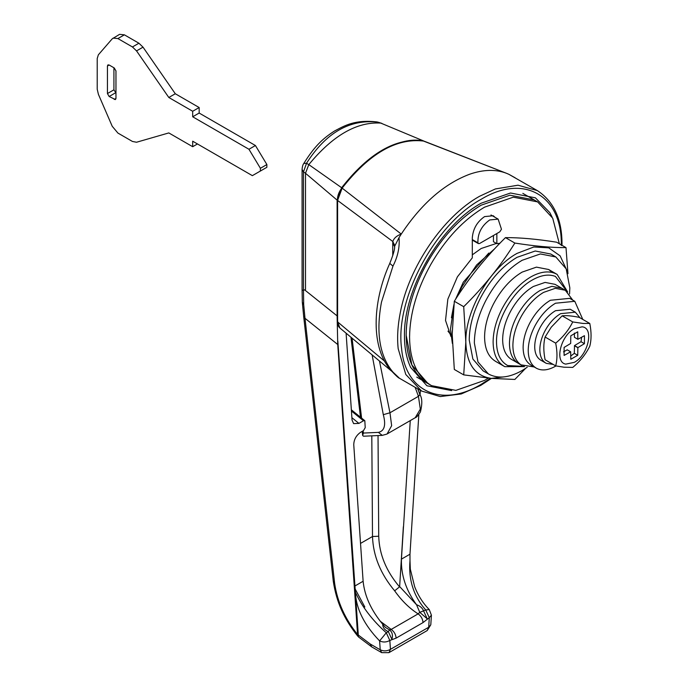 <?xml version="1.0" encoding="UTF-8"?>
<svg xmlns="http://www.w3.org/2000/svg" width="687" height="687" viewBox="0 0 687 687"><rect width="100%" height="100%" fill="white"/><g stroke="black" fill="none" stroke-linecap="round" stroke-linejoin="round"><path stroke-width="1.03" d="M302.082 169.414L303.465 171.896L303.465 290.163L302.082 290.215L302.082 169.44C302.289 166.666 302.847 164.691 303.774 163.497L306.565 163.205L303.465 171.896L305.5 173.227L308.755 164.682L306.565 163.205C325.947 132.763 349.674 119.066 377.738 122.114L377.086 121.942C355.016 119.383 344.634 125.652 334.56 130.985C321.13 139.513 313.418 148.177 303.774 163.497M378.503 122.277L380.804 123.085C356.785 121.616 332.774 135.485 308.755 164.682M381.981 123.445L380.804 123.085M302.332 302.4L303.697 304.676L303.474 290.163L305.5 289.631L305.5 173.227M337.841 341.181L355.377 592.194C361.894 606.587 372.191 620.121 386.274 632.779L379.61 640.902C364.144 624.904 356.072 608.665 355.377 592.194L358.305 635.037L357.575 634.539L337.746 344.522L337.111 315.883L304.616 289.862L305.5 289.631L305.5 173.27L308.807 164.614L341.645 187.731L337.111 200.115L305.5 173.27M531.618 365.458C526.07 362.384 523.236 356.407 523.116 347.519C523.185 339.816 525.332 331.795 529.565 323.457C535.087 313.014 542.034 305.286 550.39 300.271L569.686 298.356L574.796 301.31L582.782 319.421M555.981 365.939L555.508 366.223C548.295 370.276 542.034 371.006 536.727 368.412C531.188 365.338 528.355 359.361 528.226 350.473C528.303 342.77 530.45 334.749 534.675 326.411C540.205 315.968 547.144 308.24 555.508 303.225L574.796 301.31M536.727 368.412L531.103 365.175M563.503 289.373L561.863 288.274L551.91 286.342L540.162 290.429C531.583 295.53 524.25 303.345 518.17 313.847C512.485 324.058 509.591 333.968 509.471 343.577C509.574 352.663 512.262 359.095 517.534 362.865L518.565 363.509M572.803 300.159L565.272 290.249L555.319 288.308L543.572 292.396C534.993 297.505 527.659 305.311 521.579 315.814C515.903 326.024 513 335.943 512.888 345.552C512.983 354.638 515.671 361.061 520.944 364.831L534.228 366.978M533.344 286.488C524.765 291.597 517.431 299.403 511.351 309.906C505.666 320.125 502.772 330.035 502.652 339.644C502.755 348.73 505.443 355.153 510.716 358.932L517.534 362.865C512.262 359.095 509.574 352.663 509.471 343.577C509.591 333.968 512.485 324.058 518.17 313.847C524.25 303.345 531.583 295.53 540.162 290.429L551.91 286.342L561.863 288.274L555.044 284.341L545.092 282.409L533.344 286.488M481.175 205.181C460.196 217.667 442.273 236.749 427.408 262.434C413.522 287.398 406.438 311.623 406.154 335.119C406.395 357.326 412.964 373.041 425.863 382.255L428.13 383.681L411.865 364.969L406.154 335.119C406.352 313.942 412.26 291.881 423.896 268.943C439.087 240.227 458.177 218.981 481.175 205.181L509.883 195.202L534.22 199.926L535.894 200.965M559.364 243.791L552.709 218.174L537.629 201.901L513.292 197.169L484.584 207.148C463.605 219.634 445.683 238.715 430.826 264.401C416.932 289.364 409.847 313.59 409.564 337.085C409.804 359.292 416.374 375.008 429.272 384.231L431.539 385.647L455.876 390.379L484.584 380.392L488.363 378.099M499.93 243.25L496.856 243.679L493.446 241.712L493.446 235.504M496.856 243.679L496.856 233.528M495.052 217.332L493.266 215.744L484.584 216.603C477.13 221.746 473.034 228.831 472.304 237.865L472.304 257.857L457.396 276.844L447.838 299.171L445.528 320.434L450.93 336.441M457.611 296.131L461.776 287.097L476.58 265.01L494.777 248.66M452.355 343.406L450.483 329.21L453.54 308.034M527.238 367.262L522.094 370.551C509.462 377.652 498.504 378.923 489.23 374.389L483.219 370.946L472.871 359.035L469.238 340.039C469.358 326.565 473.128 312.525 480.522 297.926C490.192 279.652 502.343 266.135 516.976 257.35L535.242 251.004L550.734 254.01L555.843 256.964L566.191 268.875L569.832 287.87L569.549 293.967M488.337 373.9L477.989 361.989L474.356 342.993C474.477 329.511 478.238 315.479 485.64 300.88C495.31 282.606 507.461 269.081 522.094 260.304L540.36 253.958L555.843 256.964M496.272 361.748C488.655 357.523 484.756 349.305 484.584 337.085C484.678 326.497 487.633 315.47 493.455 303.998C501.046 289.639 510.596 279.016 522.094 272.121L536.444 267.131L548.612 269.493L552.528 272.55M525.538 368.421L514.855 379.447L491.403 378.391L463.708 374.879L465.829 342.006L463.708 306.685L454.313 301.258L452.192 334.131L454.313 369.451L463.708 374.879M463.708 306.685C483.554 287.089 500.608 265.878 514.855 243.052C534.701 246.195 551.755 247.715 566.002 247.621L556.607 242.193C536.762 239.059 519.707 237.539 505.46 237.625C485.615 257.221 468.56 278.433 454.313 301.258M566.002 247.621L567.96 273.675M514.855 243.052L505.46 237.625M505.271 376.725L491.403 378.391C474.992 376.072 466.464 363.947 465.829 342.006C465.125 310.85 489.642 268.377 516.976 253.417L533.79 246.994L548.733 247.844L560.145 255.882L566.766 270.206M379.473 361.104L389.967 412.775L391.65 425.691L387.09 433.969L415.223 417.73L420.324 409.134L418.435 396.33L415.146 387.322M386.901 434.081L382.264 435.369L363.517 436.219L362.676 435.506L363.38 433.059L378.391 432.381C384.462 431.032 386.103 425.133 383.303 414.682L372.139 355.007M382.247 435.369L378.391 432.381M124.39 34.831L119.564 34.35L112.179 38.867L98.353 54.823L97.211 58.532L97.211 89.198L98.413 94.359L112.23 126.288L117.906 133.063L132.445 141.453L136.533 142.243L168.813 132.926L192.686 146.709L192.686 141.196L252.361 175.649L266.865 167.302L266.882 164.545L255.427 145.524L199.161 113.046L199.161 107.533L175.297 93.75L143.016 47.154L138.92 43.221L124.39 34.831L117.906 38.566L113.089 38.094M113.922 67.764L113.922 89.808L115.966 92.96M266.839 167.31L260.356 171.054L260.399 168.289L248.952 149.268L192.686 116.781L192.686 111.268L168.813 97.485L136.533 50.898L132.445 46.956L117.906 38.566M107.438 65.995L107.438 93.552L109.147 96.506L115.468 99.581L115.966 98.473L115.966 70.916L114.257 67.961L109.147 65.007L107.936 64.887L107.438 65.995L109.147 65.007M168.813 97.485L175.297 93.75M192.686 111.268L199.161 107.533M192.686 116.781L199.161 113.046M248.952 149.268L255.427 145.524M260.399 168.289L266.882 164.545M192.686 146.709L197.461 143.952M423.02 622.594L396.107 638.137C395.832 634.505 394.201 631.602 391.204 629.412L389.477 629.85C392.294 632.083 393.093 635.226 391.873 639.279L388.318 631.602C384.626 630.048 382.762 627.592 382.719 624.243L385.484 627.463L389.477 629.85L388.318 631.602L386.274 632.779L389.83 640.464L390.439 649.335L428.697 627.248L430.801 624.758L427.202 630.563L428.697 627.248L429.306 617.673L423.02 622.594C422.754 618.97 421.114 616.059 418.125 613.869L419.783 612.349L425.742 609.987L429.263 609.567L431.41 615.174L429.306 617.673L425.742 609.987C413.608 596.213 408.361 579.768 409.993 560.661L409.976 554.203L401.44 559.124C400.933 574.976 405.957 590.176 416.52 604.723C420.186 605.968 422.582 608.115 423.699 611.172L427.254 618.858L419.783 612.349L416.52 604.723L399.645 586.561L403.355 526.766M409.993 560.686L410.328 569.171L414.665 586.732C418.185 595.715 423.055 603.323 429.263 609.567L429.272 609.567M334.655 583.521L333.307 581.451L303.645 316.192L305.002 318.296L334.655 583.521C337.369 601.838 345.003 618.841 357.575 634.539L358.468 636.926L358.305 635.037L370.233 644.011L371.719 646.888L381.706 652.65L380.22 649.782L379.61 640.902C383.02 642.491 386.429 642.345 389.83 640.464L396.107 638.137M409.976 554.203L418.83 414.562M420.066 395.068L420.367 390.336M371.804 435.85L372.5 536.504C373.153 555.817 380.529 573.92 394.647 590.811L399.533 586.87C386.214 571.189 379.276 554.315 378.726 536.238L378.03 435.567M346.102 333.229L352.062 420.101L353.616 423.613L358.94 423.398L363.492 420.762L364.823 420.71L365.218 427.649L363.483 430.612L360.641 432.26C356.201 435.386 353.908 439.543 353.753 444.721L363.122 581.254C364.591 595.955 371.126 610.288 382.719 624.243L385.433 627.429M401.44 559.124L403.484 526.843M410.259 420.59L403.509 526.835M380.753 123.085L423.956 141.101L380.753 123.085C356.768 121.642 332.791 135.485 308.807 164.614M341.645 187.731C368.739 153.227 395.832 137.58 422.934 140.792M337.111 315.883L337.111 200.115M451.694 390.611L426.919 385.768L410.671 367.442C406.549 358.666 404.471 348.215 404.454 336.098C403.398 289.373 440.178 225.662 481.175 203.215L510.535 193.004L535.422 197.839L549.832 212.635L552.005 216.86M392.964 266.109L389.769 263.396C393.376 254.482 394.982 248.797 394.604 246.35L399.027 237.625C399.825 247.157 397.807 256.655 392.964 266.109L381.474 302.125C375.806 332.834 379.628 356.167 392.964 372.105L399.027 377.841M392.964 372.105L391.392 370.834C395.798 375.54 398.469 378.005 399.405 378.228L421.603 391.049L405.802 374.501L398.177 348.661C397.026 337.678 397.704 325.767 400.229 312.946C408.722 267.243 443.132 216.603 479.466 196.327L495.361 188.951L518.015 185.207L537.337 190.591L509.196 174.498M399.027 237.625L401.26 234.078C421.44 203.695 444.283 183.73 469.788 174.18C483.511 169.457 495.765 169.165 506.525 173.304L508.766 174.266M391.392 370.834L391.392 370.834C370.74 348.653 371.916 302.812 389.769 263.396L389.769 263.396M392.749 255.71L392.749 243.155L394.604 246.633L394.656 245.311L392.809 241.515C393.952 238.14 396.768 235.667 401.26 234.078L342.135 188.118L337.592 200.449L337.592 321.911L339.876 327.982C338.056 326.231 337.231 324.092 337.411 321.585L337.411 200.123C337.394 195.967 338.871 191.931 341.817 188.023C364.84 155.966 400.066 135.485 423.527 141.033L423.639 141.067C396.476 137.804 369.305 153.493 342.135 188.118L342.135 188.118M424.489 141.307L506.517 173.304L423.407 141.024M392.749 243.155L392.809 241.515L337.592 200.449L337.695 199.728M337.695 321.19L337.592 321.911L384.66 361.225M553.138 364.402L546.302 363.363C542.077 361.018 539.922 356.459 539.819 349.683C539.879 343.809 541.519 337.695 544.739 331.332C548.956 323.371 554.246 317.48 560.626 313.658L575.328 312.199L580.026 317.823M541.193 360.409C536.968 358.064 534.804 353.504 534.709 346.729C534.761 340.855 536.401 334.741 539.63 328.377C543.838 320.425 549.136 314.526 555.508 310.704L570.219 309.244L575.328 312.199M546.302 363.363L540.798 360.194M563.941 367.202L555.697 365.879C557.397 359.267 557.397 351.692 555.689 343.148C563.082 337.059 568.759 329.983 572.743 321.937L583.1 323.457L589.789 323.465C591.49 332.036 591.49 339.618 589.789 346.196C585.813 354.252 580.129 361.319 572.743 367.399L563.941 367.202M565.762 364.119C554.254 362.324 560.644 335.694 574.263 328.73L582.069 326.84C594.358 327.647 588.304 355.196 574.263 362.367L565.762 364.119M589.789 323.465L579.193 317.342C571.799 315.848 566.122 315.342 562.146 315.822L551.24 327.201L545.1 337.034C543.391 343.637 543.391 351.22 545.1 359.765L555.697 365.879M570.751 356.038L574.315 353.324L574.504 345.595L581.022 341.705L584.431 343.672L584.431 335.685L577.87 339.309L574.426 337.3L574.366 333.092M581.022 341.705L581.588 337.265M563.52 351.864L567.204 349.82L570.665 351.787L570.803 359.284L577.724 355.291L577.87 347.631L584.431 343.672M574.426 337.3L577.836 339.266L577.724 331.812L570.803 335.806L570.665 343.466L564.096 347.424L564.096 355.419L570.665 351.787M574.504 345.595L577.922 347.562M574.452 345.655L577.87 347.631M574.426 345.733L577.836 347.699M574.315 353.324L577.724 355.291M567.204 349.82L570.614 351.787M545.1 337.034L555.689 343.148M562.146 315.822L572.743 321.937M523.889 366.386L507.676 365.553C500.402 361.517 496.684 353.668 496.521 342.006C496.023 320.202 513.189 290.472 532.322 279.995C541.03 275.075 548.733 273.881 555.439 276.423L567.119 291.511M524.516 366.609L504.799 366.678L495.464 361.31M504.799 366.678C497.173 362.453 493.283 354.226 493.111 342.006C493.206 331.417 496.16 320.391 501.974 308.918C509.574 294.56 519.123 283.937 530.613 277.041C539.733 271.889 547.814 270.635 554.838 273.297L557.14 274.414L567.625 291.932M472.304 254.843L481.175 248.496L496.426 243.43M498.607 243.396L499.724 243.456M450.732 334.681L447.967 331.117M428.233 383.741L431.539 385.647M477.929 242.82L478.41 243.61L479.612 243.49L499.784 231.845L501.467 229.235L498.135 219.11L489.694 219.952C481.51 225.868 477.585 233.494 477.929 242.82L472.304 239.574M415.223 417.73C416.296 417.627 418.04 415.678 420.435 411.865C422.402 403.793 422.23 398.056 419.912 394.664L418.435 396.33L389.967 412.775L383.303 414.682M352.079 338.244L361.594 418.1M363.114 430.826L363.38 433.059M132.445 46.956L138.92 43.221M107.438 93.552L113.922 89.808M109.147 96.506L115.622 92.762M114.257 99.46L115.966 98.473M136.533 50.898L143.016 47.154M370.233 644.011L380.22 649.782C383.629 651.37 387.039 651.224 390.439 649.335L388.936 652.65L381.706 652.65M380.212 621.203L391.204 629.412L418.125 613.869C409.452 608.356 401.629 600.67 394.647 590.811M337.746 344.522L305.002 318.296L303.697 304.676L302.314 302.194L303.645 316.192M354.363 587.531L364.831 607.007M360.52 543.417L372.5 536.504L378.726 536.238M358.94 423.398L351.899 417.705M363.492 420.762L351.443 411.015M363.122 581.254L354.595 586.174M490.518 378.305L481.175 384.334C441.707 408.095 405.296 391.676 401.577 348.446C394.845 299.463 434.914 224.366 481.175 199.273C523.992 173.279 562.413 195.46 561.305 245.542M381.465 123.231L377.086 121.942M565.272 290.249L561.863 288.274M521.871 365.415L518.462 363.449M537.629 201.901L522.841 193.365M451.428 317.763L453.918 304.547M455.524 299.352L463.313 282.159L488.775 253.065M417.722 388.808L419.912 394.664M362.676 435.506L362.178 431.367M360.486 417.207L350.971 337.317M431.41 615.174L430.801 624.758M427.202 630.563L388.936 652.65M358.468 636.926L371.719 646.888M333.307 581.451C336.561 602.259 343.852 618.695 357.85 636.274M302.091 290.215L302.314 302.194M364.823 420.71L351.358 409.821M562.009 245.319L562.009 244.555C562.112 219.462 553.885 201.471 537.337 190.591M421.603 391.049L440.238 396.571L461.252 393.96L480.677 385.433L491.445 378.391M509.007 174.386L515.138 177.778M394.621 245.903L394.613 246.435M391.873 371.375L339.867 327.982M557.14 274.414L548.561 269.459M416.76 377.111L428.13 383.681M490.99 214.988L498.135 219.11M472.304 240.089L478.41 243.61"/></g></svg>
